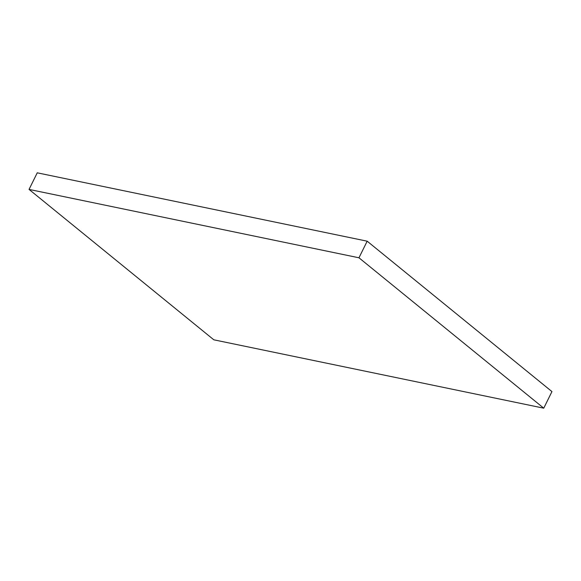 <?xml version="1.0" encoding="UTF-8"?>
<svg xmlns="http://www.w3.org/2000/svg" width="581" height="581" viewBox="0 0 581 581"><rect width="100%" height="100%" fill="white"/><g stroke="black" fill="none" stroke-linecap="round" stroke-linejoin="round"><path stroke-width="0.87" d="M367.17 241.188L551.95 391.587L543.751 408.182L213.83 339.812L29.05 189.413L37.249 172.818L367.17 241.188L358.964 257.79L543.751 408.182M29.05 189.413L358.964 257.79"/></g></svg>
